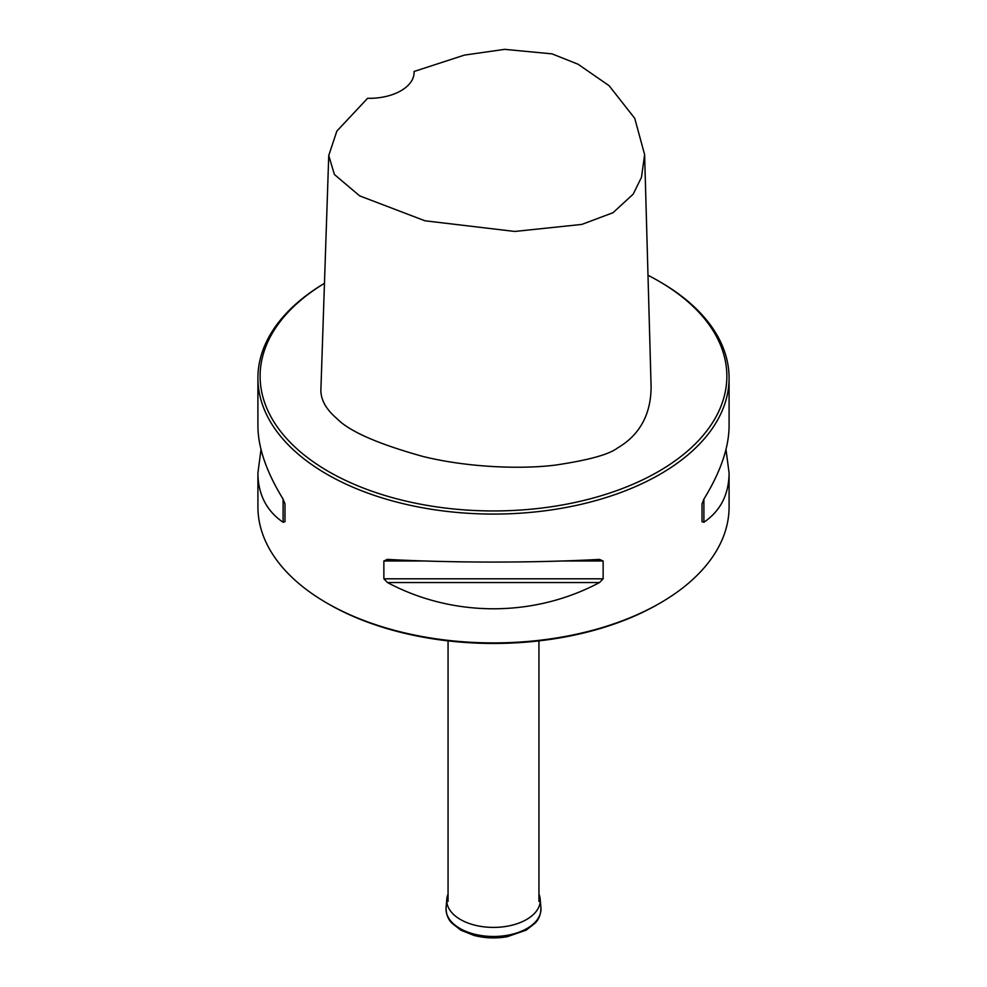 <?xml version="1.0" encoding="UTF-8"?>
<svg xmlns="http://www.w3.org/2000/svg" width="987" height="987" viewBox="0 0 987 987"><rect width="100%" height="100%" fill="white"/><g stroke="black" fill="none" stroke-linecap="round" stroke-linejoin="round"><path stroke-width="1.48" d="M261.012 449.504L257.915 472.958L257.915 506.911A235.585 136.009 0 0 0 326.919 603.082A235.585 136.009 0 0 0 660.081 603.082A235.585 136.009 0 0 0 729.085 506.911L729.085 472.958L725.988 449.504M326.919 603.082L328.498 603.995A233.339 134.713 0 0 0 658.502 603.995L660.081 603.082M658.502 280.974L660.081 281.887A235.585 136.009 180 0 1 729.085 378.058A235.585 136.009 180 0 1 583.65 503.728A235.585 136.009 180 0 1 326.919 474.241A235.585 136.009 180 0 1 257.915 378.058A235.585 136.009 180 0 1 324.464 283.318A233.339 134.713 0 0 0 328.498 471.49A233.339 134.713 0 0 0 658.502 471.49A233.339 134.713 0 0 0 658.502 280.974A233.339 134.713 0 0 0 647.99 275.262M328.745 155.514L320.96 387.879C320.084 398.538 325.365 408.729 336.789 418.463C349.016 431.208 377.7 443.866 422.868 456.438C467.135 467.443 521.21 469.479 555.607 465.062C588.61 460.164 609.287 454.439 617.652 447.901C630.779 440.214 650.877 423.744 651.112 386.978L644.622 154.651L641.488 177.29L633.185 194.155L613.001 212.711L581.787 224.419L514.77 231.451L424.953 220.792L359.626 195.858L334.396 174.489L328.745 155.514L336.863 131.074L367.583 98.318A44.871 25.909 0 0 0 414.096 72.433A44.871 25.909 0 0 0 414.071 71.483L414.059 73.42M257.915 472.958C258.076 494.413 266.465 510.847 283.109 522.271L284.984 521.728L284.984 503.876L283.109 499.138C266.465 472.033 258.076 447.666 257.915 426.063L257.915 378.058M387.496 559.407L383.869 560.974L383.869 578.814L387.496 582.54C453.021 617.529 533.979 617.529 599.504 582.54L603.131 578.814L603.131 560.974L599.504 559.407C533.979 562.948 453.021 562.948 387.496 559.407L386.929 559.395M729.085 378.058L729.085 426.063C728.924 447.666 720.535 472.033 703.891 499.138L702.016 503.876L702.016 521.728L703.891 522.271C720.535 510.847 728.924 494.413 729.085 472.958M414.071 71.483L464.371 55.112L504.616 49.35L552.029 53.866L578.024 64.204L609.115 85.709L634.752 118.366L644.622 154.651M702.016 521.728L702.016 503.876M538.939 894.074A46.747 26.982 180 0 1 540.185 899.083A46.747 26.982 180 0 1 493.5 927.41A46.747 26.982 180 0 1 446.815 899.083A46.747 26.982 180 0 1 448.061 894.074M703.891 522.271L703.891 499.138M387.496 582.54L599.504 582.54M383.869 578.814L603.131 578.814M383.869 560.974L424.188 560.974M562.812 560.974L603.131 560.974M283.109 499.138L283.109 522.271M540.185 899.083L540.925 907.707A47.487 27.414 180 0 1 493.5 936.478A47.487 27.414 180 0 1 446.075 907.707L446.815 899.083M448.061 640.884L448.061 901.39M538.939 640.884L538.939 901.39M540.925 907.707C540.999 917.762 535.707 922.45 535.312 922.968L526.157 930.161L507.195 936.712C495.844 938.662 484.753 938.23 473.933 935.405L460.855 930.173L451.812 923.092C451.404 922.561 446.038 917.947 446.075 907.707"/></g></svg>
